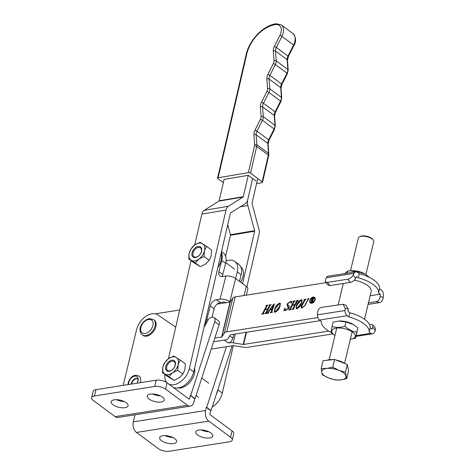 <?xml version="1.0" encoding="UTF-8"?>
<svg xmlns="http://www.w3.org/2000/svg" width="475" height="475" viewBox="0 0 475 475"><rect width="100%" height="100%" fill="white"/><g stroke="black" fill="none" stroke-linecap="round" stroke-linejoin="round"><path stroke-width="0.71" d="M114.285 399.796A8.704 3.646 13.5 0 1 123.672 401.262A8.704 3.646 13.5 0 1 128.084 405.775A8.704 3.646 13.5 0 1 124.955 407.692A8.704 3.646 13.5 0 1 115.567 406.232A8.704 3.646 13.5 0 1 111.156 401.713A8.704 3.646 13.5 0 1 114.285 399.796M150.427 394.119A8.704 3.646 13.5 0 1 159.814 395.586A8.704 3.646 13.5 0 1 164.225 400.098A8.704 3.646 13.5 0 1 161.096 402.022A8.704 3.646 13.5 0 1 151.709 400.556A8.704 3.646 13.5 0 1 147.298 396.037A8.704 3.646 13.5 0 1 150.427 394.119M204.072 327.079A16.619 10.747 -53.5 0 0 207.231 321.474A5.225 3.378 126.5 0 1 214.029 317.543L218.393 320.779A5.225 3.378 126.5 0 1 219.26 324.348A5.225 3.378 126.5 0 1 219.123 324.835L195.041 398.691L190.677 395.461L190.327 395.515L189.572 398.662L188.658 398.804M214.029 317.543A5.225 3.378 126.5 0 1 214.896 321.118A5.225 3.378 126.5 0 1 214.759 321.605L190.677 395.461M190.315 406.119L118.032 417.472A7.915 5.047 -98.9 0 1 115.128 416.64L93.302 400.478A7.915 3.313 13.5 0 1 91.627 397.682A7.915 3.313 13.5 0 1 94.478 395.936L154.713 386.478A7.915 3.313 13.5 0 1 165.585 389.126L187.411 405.288A7.915 5.047 81.1 0 0 190.315 406.119A7.915 5.047 81.1 0 0 193.942 401.892L194.697 398.745L195.041 398.691M123.203 385.373L136.586 329.65A15.829 10.236 126.5 0 1 145.724 316.451A15.829 10.236 126.5 0 1 157.86 314.901L175.72 327.18M119.504 400.799L119.688 400.027M190.327 395.515L194.697 398.745M91.627 397.682L93.142 391.394A7.915 3.313 13.5 0 1 95.986 389.648L156.222 380.19A7.915 3.313 13.5 0 1 167.093 382.838L188.919 399A0.79 0.505 81.1 0 0 189.572 398.662M160.419 395.859A8.704 3.646 13.5 0 1 152.612 393.989M124.278 401.535A8.704 3.646 13.5 0 1 116.47 399.665M173.458 443.614A8.704 3.646 -166.5 0 0 176.587 441.691A8.704 3.646 -166.5 0 0 172.176 437.178A8.704 3.646 -166.5 0 0 162.788 435.712A8.704 3.646 -166.5 0 0 159.659 437.629A8.704 3.646 -166.5 0 0 164.071 442.148A8.704 3.646 -166.5 0 0 173.458 443.614M209.6 437.938A8.704 3.646 -166.5 0 0 212.729 436.02A8.704 3.646 -166.5 0 0 208.317 431.502A8.704 3.646 -166.5 0 0 198.93 430.035A8.704 3.646 -166.5 0 0 195.801 431.953A8.704 3.646 -166.5 0 0 200.213 436.472A8.704 3.646 -166.5 0 0 209.6 437.938M232.15 345.818L211.048 410.543L206.684 407.312L206.334 407.366L205.58 410.513A7.915 5.047 81.1 0 0 208.757 421.093L230.583 437.255L232.091 430.962L210.265 414.8A0.79 0.505 81.1 0 1 209.944 413.743L210.704 410.602L211.048 410.543M230.583 437.255A7.915 3.313 -166.5 0 1 232.251 440.046A7.915 3.313 -166.5 0 1 229.407 441.792L169.171 451.25A7.915 3.313 -166.5 0 1 158.3 448.602L136.473 432.44A7.915 5.047 -98.9 0 1 133.297 421.865L134.989 414.806M226.438 346.714L206.684 407.312M210.704 410.602L206.334 407.366M164.973 435.581A8.704 3.646 -166.5 0 0 172.781 437.451M201.115 429.905A8.704 3.646 -166.5 0 0 208.923 431.781M232.251 440.046L233.759 433.758A7.915 3.313 -166.5 0 0 232.091 430.962M239.483 281.354L241.14 274.788A15.034 9.726 -53.5 0 0 238.693 264.308L234.81 261.434A15.034 9.726 -53.5 0 0 229.223 260.211A15.034 9.726 -53.5 0 0 226.017 261.143M235.606 278.481L237.263 271.92A15.034 9.726 -53.5 0 0 234.81 261.434M221.528 251.596L223.173 252.813A15.034 9.726 126.5 0 1 225.619 263.298L222.793 274.497A6.329 4.097 -53.5 0 0 222.609 276.509M225.661 302.771L225.025 302.302A0.79 0.327 -165.8 0 0 223.945 302.029L220.347 302.533A6.329 4.097 -53.5 0 0 214.13 308.803L212.034 317.128M221.326 252.439A15.034 9.726 126.5 0 1 221.742 260.425L218.91 271.623L222.793 274.497M214.13 308.803L210.253 305.93L206.892 319.236A15.034 9.726 126.5 0 1 204.642 324.615M210.253 305.93A6.329 4.097 126.5 0 1 216.463 299.66L220.347 302.533M217.117 304.107L230.013 302.082A0.79 0.333 -166.5 0 0 230.28 301.957L229.829 301.625A7.125 2.915 -165.8 0 0 220.062 299.155L216.463 299.66M246.258 295.183L247.837 288.925A7.125 2.915 -165.8 0 0 246.329 286.425L235.659 278.522A7.125 2.915 -165.8 0 0 225.898 276.046L222.294 276.551A6.329 4.097 126.5 0 1 219.943 276.04A6.329 4.097 126.5 0 1 218.91 271.623M256.553 183.623L261.939 182.709A1.585 0.671 -167 0 0 262.509 182.347A1.585 0.671 -167 0 0 262.176 181.788L250.539 173.167A1.585 0.671 -167 0 0 248.36 172.657L218.15 177.757A1.585 0.671 -167 0 0 217.58 178.119A1.585 0.671 -167 0 0 217.912 178.677L223.321 182.685M256.007 181.064L248.247 175.317L224.081 179.402L219.141 200.765A0.79 0.499 -99.6 0 1 218.91 201.139L204.185 210.36A7.915 5.011 80.4 0 0 201.857 214.106L194.708 245.029M227.745 224.681L230.458 234.733A0.79 0.499 -99.6 0 1 230.476 235.297L225.613 256.322M218.381 388.057L217.96 389.874A15.829 10.236 126.5 0 1 216.303 394.422M172.847 387.095A15.829 10.236 -53.5 0 0 193.711 371.919L230.387 213.251A0.79 0.499 80.4 0 1 230.618 212.877L245.349 203.662A7.915 5.011 -99.6 0 0 247.677 199.916L252.611 178.553L247.677 199.916A7.915 5.011 80.4 0 0 247.843 205.503L254.624 230.654A0.79 0.499 -99.6 0 1 254.642 231.212L242.529 283.611M233.302 345.64L222.33 393.104A15.829 10.236 126.5 0 1 212.177 407.087M257.735 178.499L252.041 203.146A0.79 0.499 80.4 0 0 252.059 203.704L258.839 228.855A7.915 5.011 -99.6 0 1 259.006 234.442L246.881 286.882M310.763 302.723A3.07 1.983 -53.5 0 0 310.899 302.842A3.07 1.983 -53.5 0 0 312.075 303.086A3.07 1.983 -53.5 0 0 312.9 302.801M313.084 297.445A3.07 1.983 -53.5 0 0 310.383 299.731A3.07 1.983 -53.5 0 0 310.608 302.623A3.07 1.983 -53.5 0 0 311.784 302.866A3.07 1.983 -53.5 0 0 314.486 300.586A3.07 1.983 -53.5 0 0 314.266 297.688A3.07 1.983 -53.5 0 0 313.084 297.445M311.689 303.276A3.533 2.286 -53.5 0 0 314.8 300.645A3.533 2.286 -53.5 0 0 314.539 297.32A3.533 2.286 -53.5 0 0 313.185 297.041A3.533 2.286 -53.5 0 0 310.074 299.672A3.533 2.286 -53.5 0 0 310.335 302.997A3.533 2.286 -53.5 0 0 311.689 303.276M314.676 297.433A3.533 2.286 -53.5 0 0 313.476 297.255A3.533 2.286 -53.5 0 0 312.259 297.73M354.279 280.167A17.017 7.125 13.5 0 1 367.573 285.487A17.017 7.125 13.5 0 1 371.165 291.496L364.503 319.242M270.156 305.49L266.469 312.722L266.683 313.399L264.771 313.696L265.762 312.841L267.609 309.219L265.204 309.593L263.358 313.221L263.572 313.886L261.66 314.189L262.657 313.322L266.338 306.09L266.131 305.413L268.037 305.116L267.045 305.983L265.388 309.231L267.799 308.851L269.45 305.603L269.242 304.926L271.154 304.629L270.156 305.49M266.469 312.722L266.796 313.173M263.358 313.221L263.684 313.66M262.099 314.117L262.948 313.536L266.629 306.31L266.131 305.752M265.388 309.231L268.09 309.065L269.741 305.817L269.242 305.265M279.597 303.187L280.339 303.305L279.668 307.301C278.587 309.694 277.026 311.333 275.001 312.206L274.318 312.087L274.954 308.037C276.04 305.662 277.584 304.042 279.597 303.187L280.47 303.436M297.261 301.233L293.58 308.465L293.788 309.142L291.882 309.439L292.873 308.584L294.72 304.962L292.309 305.342L290.462 308.964L290.676 309.629L288.77 309.932L289.762 309.065L293.449 301.833L293.235 301.156L295.147 300.859L294.15 301.726L292.493 304.974L294.904 304.594L296.56 301.346L296.353 300.669L298.258 300.372L297.261 301.233M293.58 308.465L293.9 308.916M290.462 308.964L290.789 309.403M289.204 309.86L290.053 309.278L293.74 302.053L293.235 301.494M292.493 304.974L295.195 304.813L296.851 301.56L296.347 301.007M301.928 306.031L301.69 307.491L302.337 307.574L304.766 305.538L307.8 299.588L307.592 298.906L309.1 298.668L308.103 299.535L305.087 305.461L302.082 307.948L301.15 307.812L301.245 306.108L304.285 300.135L304.077 299.458L305.989 299.155L304.992 300.028L301.928 306.031M308.002 299.737L307.646 299.232M301.304 307.895L301.536 306.322L304.576 300.354L304.107 299.79M214.801 338.093L221.623 337.024A0.79 0.333 -166.5 0 0 221.89 336.894L224.402 333.022A7.125 2.981 13.5 0 1 226.783 331.859L317.876 317.555M221.89 336.894L230.28 301.957L232.786 298.086A7.125 2.981 13.5 0 1 235.172 296.923L326.076 282.649M301.281 299.784L302.023 299.903L301.358 303.893C300.271 306.292 298.716 307.925 296.685 308.798L296.002 308.679L296.637 304.635C297.724 302.254 299.268 300.639 301.281 299.784L302.153 300.028M288.064 305.17L288.503 305.437C289.406 305.781 289.572 306.577 289.008 307.824L285.736 310.519L284.572 310.365L283.836 310.816L284.798 308.299L285.101 308.15L285.172 310.021L285.95 310.145L288.408 307.919L287.238 305.894L287.078 304.006L290.237 301.518L291.43 301.667L292.042 301.233L291.127 303.299L290.712 301.993L289.988 301.892L287.731 303.81L287.903 305.063L288.859 305.645M288.194 306.517L287.767 306.221M271.213 311.778L271.938 309.546L270.061 309.843L268.648 311.885L268.488 313.114L266.98 313.352L273.647 304.243L274.455 303.881L271.89 311.808L272.288 312.182L270.251 312.835L271.213 311.778L271.504 311.998L272.228 309.759L271.938 309.546M271.89 311.808L272.246 312.265M332.696 333.949L247.493 347.326A7.125 2.981 13.5 0 1 243.699 347.249L233.706 345.652A0.79 0.333 -166.5 0 0 233.284 345.64L211.209 349.107M233.813 334.24L232.863 338.188A4.75 3.07 126.5 0 1 228.243 342.95L224.366 340.076L213.602 341.768L225.506 339.898A7.125 2.981 -166.5 0 0 227.887 338.734L230.399 334.863A0.79 0.333 13.5 0 1 230.666 334.733L320.387 320.643M179.692 309.985L157.189 313.518A19.784 12.795 -53.5 0 0 155.539 313.88M328.777 331.081L243.61 344.452A0.79 0.333 13.5 0 1 243.188 344.446L233.195 342.849A7.125 2.981 -166.5 0 0 229.401 342.766L228.243 342.95M301.868 307.568L302.337 307.574M308.091 299.802L307.937 299.446L308.091 299.802M307.824 299.238L307.592 298.906M307.883 299.119L308.952 298.953M304.576 300.354L304.398 300.004L304.576 300.354M304.309 299.796L304.077 299.458M304.368 299.672L305.841 299.44M296.163 308.768L296.928 304.849L296.637 304.635M296.928 304.849L299.778 300.978M301.002 300.17L301.572 299.998M298.739 307.568L300.859 304.208C302.053 302.355 302.231 301.073 301.387 300.366M300.859 304.208L300.568 303.994C301.762 302.136 301.94 300.853 301.097 300.147L301.696 300.36M296.637 308.435L297.249 308.631M301.097 300.147L297.451 304.481C296.263 306.322 296.067 307.64 296.875 308.435L300.568 303.994M297.166 308.649L296.756 308.578M293.871 308.679L294.049 309.023L293.871 308.679M292.315 309.373L292.066 309.077M292.57 309.255L293.164 308.798L292.873 308.584M293.164 308.798L295.011 305.176L294.72 304.962M290.753 309.178L290.938 309.516L290.753 309.178M293.74 302.053L293.526 301.708M293.461 301.5L293.235 301.156M293.526 301.376L294.999 301.144M296.851 301.56L296.637 301.221M296.572 301.013L296.353 300.669M296.643 300.883L298.11 300.651M288.082 309.13L288.699 308.133L288.408 307.919M288.699 308.133L288.058 306.434M287.393 306.001L287.078 304.006M287.369 304.22L288.135 303.163M289.851 301.916L290.528 301.732L290.237 301.518M290.528 301.732L291.43 301.667M291.223 303.086L290.831 302.124M284.347 310.454L284.917 308.964M285.332 310.104L285.95 310.145M274.479 312.17L275.245 308.257L274.954 308.037M275.245 308.257L278.095 304.38M279.318 303.572L279.888 303.406M277.056 310.971L279.169 307.616C280.369 305.758 280.547 304.475 279.698 303.768M279.169 307.616L278.878 307.402C280.078 305.544 280.256 304.261 279.407 303.555L280.012 303.768M274.954 311.838L275.559 312.033M279.407 303.555L275.767 307.889C274.58 309.724 274.384 311.042 275.185 311.838L278.878 307.402M275.476 312.051L275.072 311.98M267.419 313.28L267.17 312.983M267.585 313.179L268.339 312.544M273.481 305.128L273.938 304.463L273.647 304.243M273.938 304.463L274.324 304.291M272.181 312.027L272.454 312.419M270.685 312.77L270.435 312.473M270.892 312.663L271.504 311.998M270.317 309.463L272.383 309.403L273.713 305.3L273.351 305.075L270.317 309.463L272.092 309.183L273.422 305.081M266.76 312.936L266.944 313.28L266.76 312.936M265.21 313.631L264.961 313.334M265.466 313.512L266.053 313.055L265.762 312.841M266.053 313.055L267.9 309.433L267.609 309.219M263.649 313.435L263.833 313.773L263.649 313.435M266.629 306.31L266.422 305.965M266.356 305.758L266.131 305.413M266.422 305.633L267.894 305.401M269.741 305.817L269.533 305.478M269.776 305.496L269.242 304.926M269.533 305.14L271.005 304.908M310.062 300.699A3.533 2.286 -53.5 0 0 310.484 303.098M315.103 299.832A3.07 1.983 -53.5 0 0 314.557 297.908A3.07 1.983 -53.5 0 0 314.402 297.807M312.485 298.282L312.111 299.844L313.476 298.775L312.936 298.033L312.485 298.282M313.482 298.235L312.936 298.033M312.301 299.98L311.867 302.064L310.911 302.213L311.921 298.021L313.12 297.831L313.761 297.92L313.892 298.662L312.871 299.862L313.322 301.839L312.746 301.928L312.508 299.945L312.069 300.016M313.767 298.989L313.227 298.247M313.328 298.062L313.874 298.057M312.206 298.258L312.526 298.187M311.368 302.237L311.647 301.797M313.007 301.886L312.508 299.945M312.419 298.555L311.998 298.175M164.873 374.454A15.829 10.236 -53.5 0 0 167.253 382.957M168.482 383.865A15.829 10.236 -53.5 0 0 189.341 368.683L226.023 210.021A7.915 5.011 80.4 0 1 228.35 206.275L243.075 197.054A0.79 0.499 -99.6 0 0 243.307 196.68L248.247 175.317M191.092 260.668L168.417 358.756M365.892 274.467L373.748 241.739A7.915 3.313 -166.5 0 0 373.76 241.104A7.915 3.313 -166.5 0 0 373.243 240.047A7.915 3.313 -166.5 0 0 366.831 236.669A7.915 3.313 -166.5 0 0 359.587 236.77A7.915 3.313 -166.5 0 0 358.358 238.046L350.503 270.768M321.225 368.463L323.083 360.727L334.578 359.438L342.196 362.478L347.32 364.527L348.567 370.904L346.708 378.646L345.462 372.269L338.942 370.34L332.72 367.175L326.824 368.44L321.225 368.463L321.7 372.269L322.472 374.84L328.694 378.005L335.213 379.935L340.812 379.905L346.708 378.646M344.666 363.47A11.578 4.845 -166.5 0 0 336.033 360.014M333.052 359.611A11.578 4.845 -166.5 0 0 326.764 360.311M347.32 364.527L345.462 372.269M334.578 359.438L332.72 367.175M326.824 368.44A12.451 5.213 -166.5 0 0 321.7 372.269A12.451 5.213 -166.5 0 0 328.694 378.005A12.451 5.213 -166.5 0 0 340.812 379.905A12.451 5.213 -166.5 0 0 345.937 376.075A12.451 5.213 -166.5 0 0 338.942 370.34A12.451 5.213 -166.5 0 0 326.824 368.44M359.587 236.77L360.4 236.384A7.125 2.981 13.5 0 1 366.92 236.295A7.125 2.981 13.5 0 1 372.691 239.335L373.243 240.047M334.964 335.504A12.071 5.053 13.5 0 1 333.812 328.819A12.071 5.053 13.5 0 1 350.206 330.683A12.071 5.053 13.5 0 1 353.281 338.473A12.071 5.053 13.5 0 1 350.354 339.197L355.656 338.188L356.743 332.156C352.509 331.526 348.579 329.579 344.951 326.307C340.349 327.685 336.057 327.744 332.067 326.491L330.98 332.524L334.78 335.409M332.067 326.491L333.117 322.109L339.108 321.035A12.071 5.053 13.5 0 1 353.228 324.425L357.794 327.774L355.656 338.188M338.693 321.064L346.002 321.925L353.626 324.662M346.002 321.925L344.951 326.307M357.794 327.774L356.743 332.156M344.624 273.624L347.813 271.047L351.185 270.72A12.071 5.053 13.5 0 1 365.311 274.117L369.455 277.453M350.229 270.792L361.885 272.715L365.685 274.342M347.813 271.047L347.296 273.202M361.885 272.715L361.505 274.295M153.508 319.55L154.28 320.126A9.494 6.139 126.5 0 1 154.981 329.074A9.494 6.139 126.5 0 1 146.621 336.146A9.494 6.139 126.5 0 1 142.981 335.392L142.203 334.816C136.307 328.955 143.319 319.758 149.287 318.63L153.508 319.55A9.494 6.139 126.5 0 1 154.203 328.498A9.494 6.139 126.5 0 1 145.843 335.57A9.494 6.139 126.5 0 1 142.203 334.816M221.047 253.65A14.244 9.215 126.5 0 1 221.184 260.318A14.244 9.215 126.5 0 1 217.894 267.306M240.724 266.796A14.244 9.215 126.5 0 1 243.016 276.48A14.244 9.215 126.5 0 1 240.588 282.174M194.59 368.119A14.244 9.215 126.5 0 1 194.412 373.694A14.244 9.215 126.5 0 1 177.87 387.992M137.061 383.2A6.092 3.942 -53.5 0 0 138.077 380.796A6.092 3.942 -53.5 0 0 134.728 376.147A6.092 3.942 -53.5 0 0 128.802 382.256A6.092 3.942 -53.5 0 0 128.695 384.512M137.94 378.907A4.809 3.111 -53.5 0 0 131.718 383.539A4.809 3.111 -53.5 0 0 131.617 384.055M166.808 370.803A6.282 4.061 126.5 0 1 165.775 366.516A6.282 4.061 126.5 0 1 169.45 361.243A6.282 4.061 126.5 0 1 174.283 360.703M175.317 364.996A6.282 4.061 126.5 0 1 171.635 370.268A6.282 4.061 126.5 0 1 166.796 370.791A6.282 4.061 126.5 0 1 165.751 366.498A6.282 4.061 126.5 0 1 169.438 361.22A6.282 4.061 126.5 0 1 174.272 360.697A6.282 4.061 126.5 0 1 175.317 364.996M175.067 365.37A5.468 3.539 126.5 0 1 171.867 369.96A5.468 3.539 126.5 0 1 167.657 370.417A5.468 3.539 126.5 0 1 166.749 366.676A5.468 3.539 126.5 0 1 169.955 362.081A5.468 3.539 126.5 0 1 174.165 361.629A5.468 3.539 126.5 0 1 175.067 365.37M162.426 372.637L168.845 376.562L172.514 372.827L177.721 370.239L178.184 364.545A10.052 6.502 126.5 0 1 172.514 372.827A10.052 6.502 126.5 0 1 164.867 374.033A10.052 6.502 126.5 0 1 162.883 366.943A10.052 6.502 126.5 0 1 168.554 358.661A10.052 6.502 126.5 0 1 176.207 357.455A10.052 6.502 126.5 0 1 178.184 364.545L180.185 359.991L185.369 363.832L184.912 369.526L182.911 374.08L179.241 377.809L174.028 380.404L167.61 376.479L162.426 372.637L162.883 366.943L164.884 362.389L168.554 358.661L173.767 356.066L180.185 359.991M168.845 376.562L174.028 380.404M177.721 370.239L182.911 374.08M193.099 257.07A6.282 4.061 126.5 0 1 192.072 252.783A6.282 4.061 126.5 0 1 195.742 247.511A6.282 4.061 126.5 0 1 200.575 246.976A6.282 4.061 126.5 0 1 201.608 251.263A6.282 4.061 126.5 0 1 197.927 256.536A6.282 4.061 126.5 0 1 193.088 257.064A6.282 4.061 126.5 0 1 192.042 252.765A6.282 4.061 126.5 0 1 195.73 247.487A6.282 4.061 126.5 0 1 200.563 246.964M201.364 251.637A5.468 3.539 126.5 0 1 198.158 256.227A5.468 3.539 126.5 0 1 193.948 256.684A5.468 3.539 126.5 0 1 193.04 252.943A5.468 3.539 126.5 0 1 196.246 248.354A5.468 3.539 126.5 0 1 200.456 247.897A5.468 3.539 126.5 0 1 201.364 251.637M188.717 258.911L195.136 262.829L198.805 259.101L204.018 256.506L204.476 250.812A10.052 6.502 126.5 0 1 198.805 259.101A10.052 6.502 126.5 0 1 191.158 260.3A10.052 6.502 126.5 0 1 189.175 253.217A10.052 6.502 126.5 0 1 194.845 244.928A10.052 6.502 126.5 0 1 202.498 243.728A10.052 6.502 126.5 0 1 204.476 250.812L206.477 246.258L211.666 250.099L211.203 255.793L209.202 260.348L205.533 264.082L200.325 266.671L193.901 262.746L188.717 258.911L189.175 253.217L191.176 248.662L194.845 244.928L200.058 242.333L206.477 246.258M195.136 262.829L200.325 266.671M204.018 256.506L209.202 260.348M327.423 282.382L329.965 285.564L350.324 282.37L347.783 279.187L327.423 282.382L325.446 281.865L325.535 279.46L326.39 277.721A4.75 3.028 -98.9 0 1 328.207 276.201L355.793 271.866A4.75 3.028 81.1 0 1 357.538 272.365L359.284 273.659A24.534 10.272 13.5 0 1 374.3 280.398A24.534 10.272 13.5 0 1 379.555 288.669L378.551 292.861L380.297 294.156L380.19 296.465L383.26 297.439L383.372 295.153A4.75 3.028 81.1 0 0 381.306 289.964L379.555 288.669M355.793 271.866A4.75 3.028 81.1 0 0 353.982 273.392L353.121 275.126L355.668 278.308L356.529 276.557L358.281 277.851A24.534 10.272 13.5 0 1 373.297 284.59A24.534 10.272 13.5 0 1 378.551 292.861M359.284 273.659L358.281 277.851M329.965 285.564L327.993 285.048L325.446 281.865M355.668 278.308C354.397 280.452 352.616 281.806 350.324 282.37M383.26 297.439C382.897 300.259 381.621 301.981 379.43 302.617L376.354 301.643L368.428 302.884M376.354 301.643C378.551 301.007 379.828 299.28 380.19 296.465M380.297 294.156L370.144 295.753M368.066 304.404L379.43 302.617M347.783 279.187C350.075 278.623 351.85 277.269 353.121 275.126M356.28 335.588L370.904 333.29L369.152 331.995A24.534 10.272 -166.5 0 0 348.887 316.985L347.136 315.691L319.55 320.019L321.296 321.32A24.534 10.272 -166.5 0 0 326.551 329.585A24.534 10.272 -166.5 0 0 330.998 332.328M369.152 331.995L370.162 327.803A24.534 10.272 -166.5 0 0 349.891 312.793L348.145 311.499L348.252 309.189L345.183 308.21L345.07 310.502A4.75 3.028 81.1 0 0 347.136 315.691M348.887 316.985L349.891 312.793M319.55 320.019A4.75 3.028 -98.9 0 1 317.484 314.83L317.591 312.544C317.953 309.73 319.23 308.002 321.427 307.367L343.015 304.255L346.091 305.235L348.252 309.189M370.904 333.29A4.75 3.028 81.1 0 0 372.649 333.788A4.75 3.028 81.1 0 0 374.46 332.262L375.315 330.529L372.774 327.346L371.907 329.098L370.162 327.803M369.568 324.627L370.886 324.419L372.863 324.942L375.404 328.118L375.315 330.529M372.774 327.346L372.863 324.942M345.183 308.21L343.015 304.255M219.123 324.835L214.759 321.605M115.128 416.64L187.411 405.288M165.585 389.126L167.093 382.838M154.713 386.478L156.222 380.19M94.478 395.936L95.986 389.648M133.297 421.865L205.58 410.513M136.473 432.44L208.757 421.093M237.263 271.92L241.14 274.788M225.898 276.046L220.062 299.155M235.659 278.522L229.829 301.625M246.329 286.425L244.031 295.527M221.742 260.425L225.619 263.298M207.985 320.043L206.892 319.236M288.373 56.519L287.488 60.236A1.585 0.962 176 0 0 287.155 59.702L275.518 51.08A1.585 0.962 176 0 0 273.297 51.009A7.915 5.118 126.5 0 1 273.493 48.794A7.915 5.118 126.5 0 1 274.348 46.467A1.585 0.309 -153.3 0 1 276.355 47.447A6.329 4.097 -53.5 0 0 275.672 49.311A6.329 4.097 -53.5 0 0 275.518 51.08L276.207 60.883A6.329 4.097 126.5 0 1 276.052 62.652A6.329 4.097 126.5 0 1 275.369 64.517L269.907 75.359A6.329 4.097 -53.5 0 0 269.224 77.217A6.329 4.097 -53.5 0 0 269.064 78.992L269.758 88.789A6.329 4.097 126.5 0 1 269.598 90.565A6.329 4.097 126.5 0 1 268.915 92.423L263.453 103.265A6.329 4.097 -53.5 0 0 262.77 105.129A6.329 4.097 -53.5 0 0 262.61 106.899L263.304 116.702A6.329 4.097 126.5 0 1 263.144 118.471A6.329 4.097 126.5 0 1 262.461 120.335L256.999 131.177L268.642 139.792A1.585 0.309 -153.3 0 1 269.016 140.244L268.132 143.967A1.585 0.962 176 0 0 267.799 143.432A6.329 4.097 126.5 0 1 267.959 141.657A6.329 4.097 126.5 0 1 268.642 139.792L274.105 128.957A6.329 4.097 -53.5 0 0 274.788 127.092A6.329 4.097 -53.5 0 0 274.942 125.323L274.253 115.52A6.329 4.097 126.5 0 1 274.408 113.751A6.329 4.097 126.5 0 1 275.096 111.886L280.559 101.044A6.329 4.097 -53.5 0 0 281.242 99.186A6.329 4.097 -53.5 0 0 281.396 97.411L280.707 87.614A6.329 4.097 126.5 0 1 280.862 85.838A6.329 4.097 126.5 0 1 281.544 83.974L287.007 73.138A6.329 4.097 -53.5 0 0 287.69 71.274A6.329 4.097 -53.5 0 0 287.85 69.504L287.155 59.702A6.329 4.097 126.5 0 1 287.316 57.926A6.329 4.097 126.5 0 1 287.998 56.068L293.58 44.988A11.869 7.677 -53.5 0 0 294.862 41.497A11.869 7.677 -53.5 0 0 292.867 33.487L281.224 24.866A11.869 7.677 126.5 0 1 283.219 32.876A11.869 7.677 126.5 0 1 281.942 36.367L276.355 47.447L287.998 56.068A1.585 0.309 -153.3 0 1 288.373 56.519L293.96 45.44A1.585 0.309 -153.3 0 0 293.58 44.988L281.942 36.367A1.585 0.309 -153.3 0 0 279.929 35.388A10.29 6.656 -53.5 0 0 275.429 24.599A29.278 18.941 -53.5 0 0 246.703 54.257L218.15 177.757M261.446 102.285A1.585 0.309 -153.3 0 1 263.453 103.265L275.096 111.886A1.585 0.309 -153.3 0 1 275.47 112.337L274.586 116.054A1.585 0.962 176 0 0 274.253 115.52L262.61 106.899A1.585 0.962 176 0 0 260.395 106.827A7.915 5.118 126.5 0 1 260.591 104.613A7.915 5.118 126.5 0 1 261.446 102.285L266.908 91.443A4.75 3.07 -53.5 0 0 267.538 88.718L266.849 78.921A7.915 5.118 126.5 0 1 267.045 76.707A7.915 5.118 126.5 0 1 267.9 74.379L273.363 63.537A4.75 3.07 -53.5 0 0 273.992 60.812L273.297 51.009M267.9 74.379A1.585 0.309 -153.3 0 1 269.907 75.359L281.544 83.974A1.585 0.309 -153.3 0 1 281.924 84.425L281.04 88.148A1.585 0.962 176 0 0 280.707 87.614L269.064 78.992A1.585 0.962 176 0 0 266.849 78.921M254.992 130.197A1.585 0.309 -153.3 0 1 256.999 131.177A6.329 4.097 -53.5 0 0 256.316 133.036A6.329 4.097 -53.5 0 0 256.162 134.811A1.585 0.962 176 0 0 253.941 134.74A7.915 5.118 126.5 0 1 254.137 132.525A7.915 5.118 126.5 0 1 254.992 130.197L260.454 119.356A4.75 3.07 -53.5 0 0 261.084 116.63L260.395 106.827M273.992 60.812A1.585 0.962 176 0 1 276.207 60.883L287.85 69.504A1.585 0.962 176 0 1 288.183 70.039L287.387 73.589A1.585 0.309 -153.3 0 0 287.007 73.138L275.369 64.517A1.585 0.309 -153.3 0 0 273.363 63.537M267.538 88.718A1.585 0.962 176 0 1 269.758 88.789L281.396 97.411A1.585 0.962 176 0 1 281.728 97.945L280.933 101.496A1.585 0.309 -153.3 0 0 280.559 101.044L268.915 92.423A1.585 0.309 -153.3 0 0 266.908 91.443M261.084 116.63A1.585 0.962 176 0 1 263.304 116.702L274.942 125.323A1.585 0.962 176 0 1 275.274 125.857L274.479 129.408A1.585 0.309 -153.3 0 0 274.105 128.957L262.461 120.335A1.585 0.309 -153.3 0 0 260.454 119.356M267.799 143.432L256.162 134.811L256.856 144.721L268.5 153.342L267.799 143.432M262.176 181.788L268.345 155.111L256.702 146.496L250.539 173.167M248.36 172.657L254.523 145.979A4.75 3.07 -53.5 0 0 254.642 144.649L253.941 134.74M274.348 46.467L279.929 35.388M254.642 144.649A1.585 0.962 176 0 1 256.856 144.721A6.329 4.097 126.5 0 1 256.702 146.496A1.585 0.671 -167 0 0 254.523 145.979M268.832 153.876L268.678 155.675A1.585 0.671 -167 0 0 268.345 155.111A6.329 4.097 -53.5 0 0 268.5 153.342A1.585 0.962 176 0 1 268.832 153.876L268.132 143.967M217.58 178.119L246.133 54.619A1.585 0.671 13 0 1 246.703 54.257M246.133 54.619C249.209 40.09 263.459 25.317 276.165 23.75A1.585 1.015 81.5 0 0 275.429 24.599M254.642 231.212L230.476 235.297M217.96 389.874L222.33 393.104M247.843 205.503L240.392 206.762M254.624 230.654L230.458 234.733M343.312 283.468L338.206 304.73M235.172 296.923L226.783 331.859M230.013 302.082L221.623 337.024M235.321 334.002L233.195 342.849M246.103 332.31L243.188 344.446M246.543 332.239L243.61 344.452M232.786 298.086L224.402 333.022M201.857 214.106L226.023 210.021M193.711 371.919L189.341 368.683M204.185 210.36L228.35 206.275M218.91 201.139L243.075 197.054M219.141 200.765L243.307 196.68M148.562 319.479A7.915 5.118 -53.5 0 0 140.861 327.412A7.915 5.118 -53.5 0 0 145.208 333.45A7.915 5.118 -53.5 0 0 152.908 325.517A7.915 5.118 -53.5 0 0 148.562 319.479M229.74 335.878L232.863 338.188M137.049 383.2L137.993 380.986L137.863 378.812A4.809 3.111 -53.5 0 0 134.158 379.21A4.809 3.111 -53.5 0 0 131.332 383.254A4.809 3.111 -53.5 0 0 131.201 384.121M353.982 273.392L326.39 277.721M317.484 314.83L345.07 310.502M276.165 23.75L281.224 24.866M292.867 33.487C296.127 37.365 296.489 41.349 293.96 45.44M288.183 70.039L287.488 60.236M281.924 84.425L287.387 73.589M281.728 97.945L281.04 88.148M275.47 112.337L280.933 101.496M275.274 125.857L274.586 116.054M269.016 140.244L274.479 129.408M262.509 182.347L268.678 155.675M352.135 331.782L344.547 363.381M336.745 328.088L329.157 359.688M234.632 269.177L225.779 262.622M196.086 395.497L198.467 397.26M201.774 378.047L208.828 383.266M128.012 384.619L128.232 382.601C129.687 378.361 133.398 373.338 138.973 376.075C140.475 376.984 141.01 378.919 140.582 381.882L140.357 382.684M356.09 336.389L372.649 333.788"/></g></svg>
